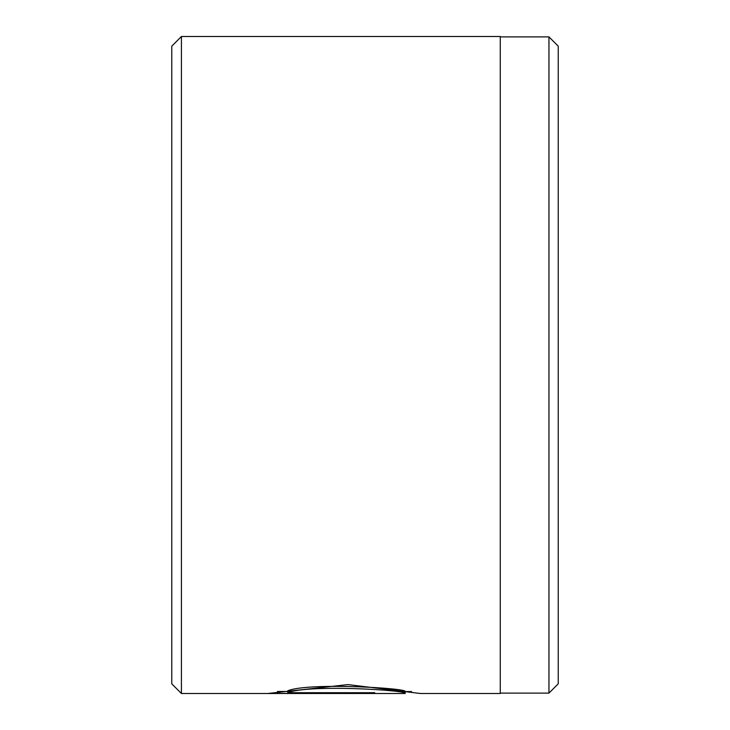 <?xml version="1.0" encoding="UTF-8"?>
<svg xmlns="http://www.w3.org/2000/svg" width="730" height="730" viewBox="0 0 730 730"><rect width="100%" height="100%" fill="white"/><g stroke="black" fill="none" stroke-linecap="round" stroke-linejoin="round"><path stroke-width="1.09" d="M548.96 693.117L548.96 36.883L558.231 46.163L558.231 683.837L548.96 693.117L500.269 693.117M287.821 692.706L287.821 690.772C308.48 682.167 408.909 688.28 405.159 691.565L405.159 693.5C408.891 690.233 308.553 684.156 287.821 692.706L374.718 692.706L374.718 693.409L268.54 693.409L348.046 684.594L420.38 693.5L500.269 693.5L500.269 36.5L181.423 36.5L181.423 693.5L171.769 683.837L171.769 46.163L181.423 36.5M374.718 692.706L374.718 693.409M277.427 691.483L287.821 691.483M405.159 693.5L181.423 693.5M411.537 691.565L405.159 691.565M500.269 36.883L548.96 36.883"/></g></svg>
